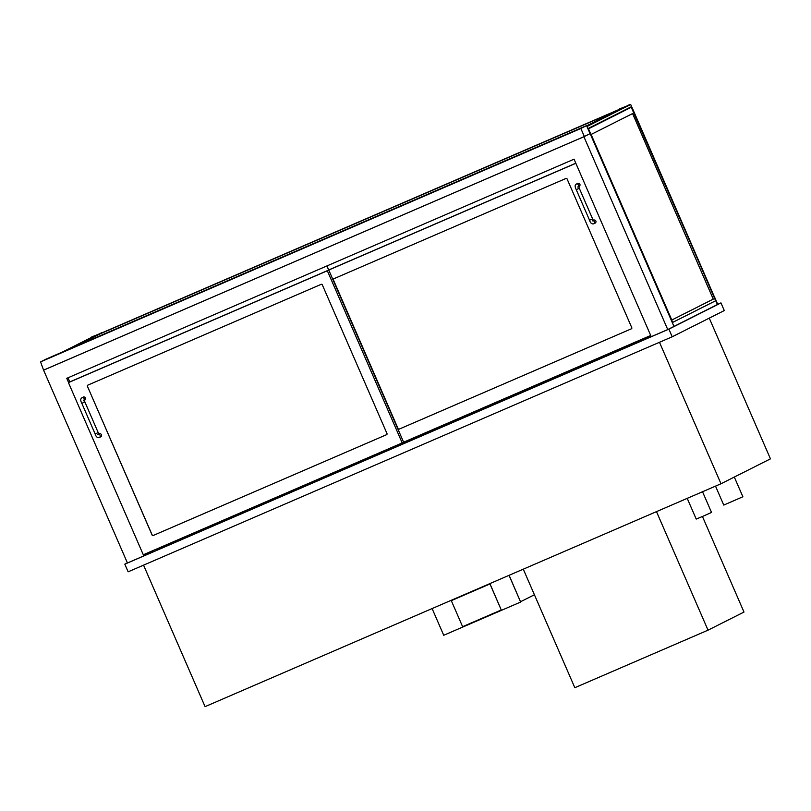 <?xml version="1.0" encoding="UTF-8"?>
<svg xmlns="http://www.w3.org/2000/svg" width="811" height="811" viewBox="0 0 811 811"><rect width="100%" height="100%" fill="white"/><g stroke="black" fill="none" stroke-linecap="round" stroke-linejoin="round"><path stroke-width="1.22" d="M647.3 338.055L646.894 337.102M645.201 339.11L644.735 338.035M156.3 550.314L155.874 549.341M702.529 491.74L711.531 512.43L703.907 515.847L696.223 519.081L687.211 498.359M734.32 477.061L742.886 496.768L723.757 505.081L715.515 486.134M68.59 382.528L66.755 378.321L574.056 159.179L651.243 336.697L667.747 329.57L583.91 136.735L43.591 370.151L127.439 562.976L143.952 555.849L143.456 554.714M149.832 551.956L150.167 552.717L143.952 555.849M44.047 369.928L584.356 136.512L590.053 133.643L586.556 125.614L46.247 359.02L40.55 361.888L43.591 370.151M590.053 133.643L583.91 136.735M590.124 133.602L673.971 326.438L667.747 329.57M127.388 562.864L124.813 564.172L128.138 571.816L672.207 336.788L724.284 310.562L720.949 302.909L717.715 304.307L714.4 296.694L717.248 304.115L632.144 107.731L631.566 107.975L632.144 107.731L717.482 304.003L632.154 107.721L715.616 300.759M672.207 336.788L668.882 329.134L720.949 302.909M124.813 564.172L668.882 329.134M651.02 336.18L156.28 550.274M143.557 565.155L205.071 706.645L720.999 483.761L659.485 342.283M709.26 318.125L770.45 458.854L720.999 483.761M584.356 136.512L580.858 128.483L586.556 125.614M40.55 361.888L580.858 128.483M326.884 265.947L328.688 270.083L327.34 270.762L68.438 382.61L69.787 381.93L67.992 377.794M328.688 270.083L69.787 381.93M68.438 382.61L143.294 554.775L402.195 442.928L403.625 442.218L326.965 265.917M87.395 386.229A0.831 0.821 63.3 0 1 87.811 385.144L321.197 284.326A0.831 0.821 63.3 0 1 322.281 284.762L386.999 433.591A0.831 0.821 63.3 0 1 386.573 434.686L153.188 535.503A0.831 0.821 63.3 0 1 152.113 535.067L87.395 386.229L152.184 535.027A0.831 0.821 -116.7 0 0 153.269 535.463L386.573 434.686M402.195 442.928L327.34 270.762M575.84 163.295L328.759 270.033M575.81 163.214L328.719 269.951M650.706 335.46L403.614 442.198M631.789 327.725L567.071 178.896A0.831 0.821 -116.7 0 0 565.987 178.461L333.726 278.791A0.831 0.821 -116.7 0 0 333.311 279.886L398.029 428.715A0.831 0.821 -116.7 0 0 399.103 429.151L631.363 328.82A0.831 0.821 -116.7 0 0 631.789 327.725M98.901 434.007L99.195 433.855A1.673 1.632 63.3 0 1 101.405 434.615A1.673 1.632 63.3 0 1 100.696 436.835L99.347 437.514C97.452 438.072 96.053 436.876 95.13 433.936L98.192 432.608L99.347 434.645L97.847 434.534M84.293 400.33L84.729 400.107A1.673 1.632 -116.7 0 0 85.439 397.887A1.673 1.632 -116.7 0 0 83.219 397.126L81.87 397.806A1.673 1.632 -116.7 0 1 84.182 399.853M578.588 186.145A1.673 1.632 63.3 0 0 576.286 184.107L577.635 183.428A1.673 1.632 63.3 0 1 579.845 184.188A1.673 1.632 63.3 0 1 579.135 186.408L578.699 186.631M593.307 220.308L593.601 220.156A1.673 1.632 63.3 0 1 595.811 220.916A1.673 1.632 63.3 0 1 595.102 223.137L593.753 223.816A1.673 1.632 -116.7 0 0 593.642 220.805M523.288 569.17L574.827 687.708L708.033 630.167L656.484 511.629M702.438 516.485L743.991 612.052L708.033 630.167M87.811 385.144A0.831 0.821 -116.7 0 0 87.476 386.198M333.726 278.791A0.831 0.821 -116.7 0 0 333.382 279.846L398.1 428.674A0.831 0.821 -116.7 0 0 399.184 429.11L631.363 328.82M149.923 552.159L153.441 550.395M586.941 126.486L630.694 104.497L586.951 126.526L630.694 104.497L631.607 106.596L587.874 128.625L631.252 107.245L717.431 304.52L673.961 326.417M631.211 107.265L588.036 129.01L631.029 106.89M671.792 320.01L713.264 299.127L632.58 113.57M713.264 299.127L632.621 113.55L591.107 134.464L671.792 320.021L713.305 299.107M588.046 129.03L631.252 107.245M588.502 128.797L672.684 322.393L715.768 300.699M631.566 107.975L632.154 107.721M74.48 346.824L100.838 333.503L617.171 110.448L586.647 125.827M100.848 333.544L616.542 110.772M73.831 347.108L100.838 333.503M91.775 337.264L62.579 351.964M619.695 109.201L101.152 333.209M630.076 104.71L619.574 108.907L629.123 105.237M629.924 104.355L628.951 104.852M101.182 333.301L91.643 336.97L102.145 332.774M101.02 332.915L101.993 332.419M534.408 594.767L520.591 601.721M432.111 608.564L443.729 635.277L520.642 602.046L509.024 575.334M520.642 602.046L509.105 575.303M451.301 600.647L462.615 626.67L501.269 609.973L489.956 583.95L451.301 600.647L489.956 583.95M501.269 609.973L490.026 583.92M99.236 434.514A1.673 1.632 63.3 0 1 99.347 437.514M98.192 432.608L84.891 401.992L81.86 403.31M576.266 189.612L579.297 188.294L578.578 185.993L577.787 187.088M589.577 220.217L592.608 218.899L579.297 188.294M81.87 397.806C80.39 398.85 80.37 400.685 81.83 403.331L95.13 433.936M84.891 401.992L84.162 399.691L83.381 400.786M576.286 184.107C574.786 184.969 574.766 186.804 576.236 189.622L589.546 220.237C590.398 223.066 591.807 224.262 593.753 223.816M592.608 218.899L593.753 220.947L592.253 220.835"/></g></svg>
